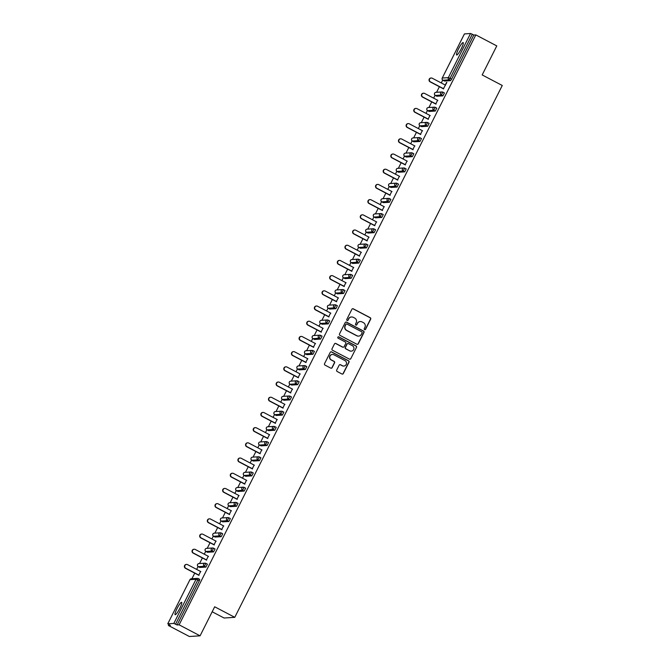 <?xml version="1.0" encoding="UTF-8"?>
<svg xmlns="http://www.w3.org/2000/svg" width="670" height="670" viewBox="0 0 670 670"><rect width="100%" height="100%" fill="white"/><g stroke="black" fill="none" stroke-linecap="round" stroke-linejoin="round"><path stroke-width="1" d="M364.572 329.632A0.754 0.737 86.4 0 0 365.569 329.305L370.678 319.146A1.072 1.055 86.4 0 0 370.225 317.697L353.316 308.828A1.072 1.055 86.4 0 0 351.892 309.289L346.784 319.448A0.754 0.737 86.4 0 0 347.487 320.545A0.754 0.737 86.4 0 0 348.099 320.143L348.76 318.828A3.442 3.375 86.4 0 1 353.308 317.346L354.715 318.083A3.442 3.375 86.4 0 1 356.18 322.722L355.519 324.037A0.754 0.737 86.4 0 0 356.222 325.134A0.754 0.737 86.4 0 0 356.834 324.724L357.495 323.409A3.442 3.375 86.4 0 1 362.043 321.927L363.45 322.664A3.442 3.375 86.4 0 1 364.916 327.303L364.254 328.618A0.754 0.737 86.4 0 0 364.572 329.632M364.849 329.715A0.754 0.737 86.4 0 0 365.351 329.322L370.468 319.154A1.072 1.055 86.4 0 0 370.007 317.706L353.098 308.837A1.072 1.055 86.4 0 0 352.663 308.719M347.378 320.545A0.754 0.737 86.4 0 0 347.881 320.151L348.76 318.828M356.113 325.126A0.754 0.737 86.4 0 0 356.616 324.741L357.495 323.409M179.769 608.419A7.018 1.181 -62.3 0 0 181.654 602.297A7.018 1.181 -62.3 0 0 177.022 608.594A7.018 1.181 -62.3 0 0 175.138 614.717A7.018 1.181 -62.3 0 0 179.769 608.419M461.27 48.709A7.018 1.181 -62.3 0 0 463.163 42.579A7.018 1.181 -62.3 0 0 458.531 48.885A7.018 1.181 -62.3 0 0 456.639 55.007A7.018 1.181 -62.3 0 0 461.27 48.709M336.709 370.049A1.072 1.055 86.4 0 0 337.169 371.498L341.909 373.986A1.072 1.055 86.4 0 0 343.333 373.517L349.011 362.236A1.072 1.055 86.4 0 0 348.551 360.787L331.642 351.909A1.072 1.055 86.4 0 0 330.226 352.378L324.548 363.659A1.072 1.055 86.4 0 0 325.009 365.116L330.737 368.115A1.072 1.055 86.4 0 0 332.153 367.654L334.581 362.822A1.072 1.055 86.4 0 0 334.129 361.373L331.281 359.882A2.881 2.822 86.4 0 1 332.387 354.455A2.881 2.822 86.4 0 1 333.861 354.765L344.991 360.611A2.881 2.822 86.4 0 1 343.886 366.038A2.881 2.822 86.4 0 1 342.412 365.728L340.561 364.748A1.072 1.055 86.4 0 0 339.137 365.217L336.709 370.049M475.826 34.907L496.78 45.903L482.174 74.94L502.266 85.484L234.776 617.33L214.685 606.785L200.079 635.822L179.125 624.825L475.826 34.907L473.816 35.033L472.283 34.237L450.089 78.373L451.614 79.177L473.816 35.033M356.875 344.238A1.072 1.055 86.4 0 0 358.291 343.777L363.969 332.488A1.072 1.055 86.4 0 0 363.509 331.039L346.608 322.17A1.072 1.055 86.4 0 0 345.184 322.63L339.506 333.92A1.072 1.055 86.4 0 0 339.966 335.368L356.875 344.238M356.49 347.361L350.812 358.651A1.072 1.055 86.4 0 1 349.397 359.112L332.488 350.243A1.072 1.055 86.4 0 1 332.027 348.794L334.456 343.961A1.072 1.055 86.4 0 1 335.879 343.492L342.73 347.094A1.072 1.055 86.4 0 0 344.154 346.633L345.762 343.425A1.072 1.055 86.4 0 0 345.31 341.976L338.166 338.233A0.754 0.737 86.4 0 1 338.459 336.809A0.754 0.737 86.4 0 1 338.844 336.893L356.03 345.913A1.072 1.055 86.4 0 1 356.49 347.361L350.812 358.651M212.181 611.769L224.065 618.008L234.776 617.33M464.436 33.936L470.533 33.5L472.283 34.237M200.079 635.822L189.359 636.5L168.405 625.504L168.874 624.574L170.406 625.378L168.405 625.504M179.125 624.825L177.123 624.951L173.832 623.418L167.768 623.804L168.882 624.574M191.93 578.729L194.736 573.143M196.628 569.391L198.069 566.535M199.576 563.529L202.382 557.943M204.275 554.191L205.715 551.326M207.223 548.328L210.028 542.742M211.921 538.99L213.353 536.126M214.869 533.127L217.675 527.541M219.559 523.789L221 520.925M222.507 517.927L225.321 512.341M227.205 508.589L228.646 505.724M230.153 502.726L232.967 497.14M234.852 493.388L236.292 490.524M237.8 487.526L240.614 481.939M242.498 478.187L243.939 475.323M245.446 472.325L248.252 466.739M250.145 462.987L251.585 460.123M253.093 457.124L255.898 451.538M257.791 447.786L259.231 444.922M260.739 441.924L263.545 436.338M265.437 432.586L266.878 429.721M268.385 426.723L271.191 421.137M273.084 417.385L274.516 414.521M276.032 411.522L278.837 405.936M280.722 402.184L282.162 399.32M283.67 396.322L286.484 390.736M288.368 386.975L289.809 384.119M291.316 381.121L294.13 375.535M296.014 371.775L297.455 368.919M298.962 365.921L301.776 360.334M303.661 356.574L305.101 353.718M306.609 350.712L309.414 345.134M311.307 341.373L312.748 338.517M314.255 335.511L317.061 329.933M318.953 326.173L320.394 323.317M321.901 320.31L324.707 314.733M326.6 310.972L328.04 308.116M329.548 305.11L332.353 299.532M334.246 295.772L335.678 292.916M337.194 289.909L340 284.323M341.884 280.571L343.325 277.715M344.832 274.708L347.646 269.122M349.531 265.37L350.971 262.506M352.479 259.508L355.293 253.922M357.177 250.17L358.618 247.305M360.125 244.307L362.939 238.721M364.823 234.969L366.264 232.105M367.771 229.107L370.577 223.52M372.47 219.768L373.91 216.904M375.418 213.906L378.223 208.32M380.116 204.568L381.557 201.704M383.064 198.705L385.87 193.119M387.762 189.367L389.203 186.503M390.71 183.505L393.516 177.918M395.409 174.167L396.841 171.302M398.357 168.304L401.163 162.718M403.047 158.966L404.487 156.102M405.995 153.103L408.809 147.517M410.693 143.765L412.134 140.901M413.641 137.903L416.455 132.317M418.34 128.565L419.78 125.7M421.288 122.702L424.102 117.116M425.986 113.364L427.427 110.5M428.934 107.502L431.74 101.915M433.632 98.155L435.073 95.299M436.58 92.301L439.386 86.715M441.279 82.954L442.719 80.099M446.856 82.502L443.373 88.8M446.605 82.368L445.257 85.048M173.832 623.418L196.034 579.274L197.792 580.011L198.236 578.57L199.761 579.374L199.325 580.815L197.792 580.011L175.59 624.155M177.123 624.951L199.325 580.815M451.614 79.177L450.558 80.66L444.495 81.045L442.937 80.233L444.495 81.045M205.899 563.395L207.407 564.173L205.908 567.096L199.794 567.448M213.546 548.194L215.053 548.973L213.554 551.896L207.44 552.247M221.201 536.695L219.668 535.891L221.167 532.968L222.7 533.772L221.201 536.695L215.087 537.047M228.839 517.793L230.346 518.572L228.847 521.495L222.725 521.846M236.493 506.286L234.961 505.49L236.46 502.567L237.992 503.371L236.493 506.286L230.371 506.646M244.123 487.392L245.639 488.17L244.14 491.085L238.017 491.445M251.778 475.884L250.253 475.08L251.753 472.166L253.277 472.97L251.778 475.884L245.714 476.269L244.156 475.457L245.714 476.269M259.424 460.684L257.9 459.88L259.399 456.965L260.923 457.769L259.424 460.684L253.31 461.044M267.062 441.781L268.57 442.569L267.07 445.483L261.007 445.868L259.449 445.056L261.007 445.868M274.717 430.282L273.184 429.478L274.683 426.564L276.216 427.368L274.717 430.282L268.603 430.643M282.355 411.38L283.862 412.167L282.363 415.082L276.3 415.467L274.734 414.655L276.3 415.467M290.01 399.881L288.477 399.077L289.976 396.163L291.509 396.967L290.01 399.881L283.887 400.241M297.639 380.979L299.155 381.766L297.656 384.68L291.534 385.041M305.302 369.48L303.77 368.676L305.269 365.761L306.801 366.565L305.302 369.48L299.23 369.865L297.673 369.053L299.23 369.865M312.94 354.279L311.416 353.475L312.915 350.561L314.439 351.365L312.94 354.279L306.827 354.639M320.578 335.377L322.086 336.164L320.587 339.079L314.523 339.464L312.965 338.651L314.523 339.464M328.233 323.878L326.7 323.074L328.2 320.159L329.732 320.955L328.233 323.878L322.119 324.23M335.871 304.976L337.378 305.755L335.879 308.677L329.782 309.054L328.25 308.25L329.816 309.054M343.517 289.775L345.025 290.554L343.526 293.477L337.429 293.854L335.896 293.05L337.462 293.854M351.164 274.574L352.671 275.353L351.172 278.276L345.05 278.628M358.802 259.374L360.318 260.153L358.819 263.076L352.722 263.452L351.189 262.648L352.747 263.452M366.448 244.173L367.964 244.952L366.465 247.875L360.343 248.227M374.095 228.972L375.602 229.751L374.103 232.674L368.014 233.051L366.482 232.247L368.039 233.051M381.741 213.772L383.248 214.551L381.749 217.465L375.635 217.825M389.387 198.571L390.895 199.35L389.396 202.265L383.332 202.65L381.774 201.846L383.332 202.65M397.034 183.371L398.541 184.149L397.042 187.064L390.978 187.449L389.412 186.637L390.978 187.449M404.68 168.162L406.188 168.949L404.688 171.863L398.575 172.224M412.326 152.961L413.834 153.748L412.335 156.663L406.263 157.048L404.705 156.236L406.263 157.048M419.964 137.76L421.48 138.548L419.981 141.462L413.859 141.822M427.611 122.56L429.127 123.347L427.628 126.261L421.556 126.647L419.998 125.834L421.556 126.647M435.257 107.359L436.773 108.146L435.274 111.061L429.152 111.421M442.904 92.159L444.411 92.946L442.912 95.86L436.798 96.22M435.726 104.001L437.619 100.249M428.08 119.201L429.972 115.449M420.433 134.402L422.326 130.65M412.787 149.611L414.68 145.851M405.149 164.812L407.033 161.051M397.503 180.012L399.387 176.252M389.856 195.213L391.741 191.452M382.21 210.413L384.094 206.653M374.564 225.614L376.456 221.854M366.917 240.815L368.81 237.054M359.271 256.015L361.163 252.263M351.624 271.216L353.517 267.464M343.986 286.417L345.871 282.665M336.34 301.617L338.224 297.865M328.694 316.818L330.578 313.066M321.047 332.019L322.932 328.267M313.401 347.219L315.294 343.467M305.755 362.42L307.647 358.668M298.108 377.62L300.001 373.868M290.462 392.821L292.354 389.069M282.824 408.022L284.708 404.27M275.177 423.222L277.062 419.47M267.531 438.431L269.415 434.671M259.885 453.632L261.769 449.871M252.238 468.832L254.131 465.072M244.592 484.033L246.485 480.273M236.946 499.234L238.838 495.473M229.299 514.434L231.192 510.674M221.661 529.635L223.546 525.875M214.015 544.836L215.899 541.084M206.368 560.036L208.253 556.284M198.722 575.237L200.606 571.485M360.175 321.558A3.442 3.375 86.4 0 0 357.278 323.426M351.44 316.977A3.442 3.375 86.4 0 0 348.542 318.836M357.311 344.355A1.072 1.055 86.4 0 0 358.082 343.785L363.751 332.504A1.072 1.055 86.4 0 0 363.299 331.055L346.39 322.178A1.072 1.055 86.4 0 0 345.946 322.061M362.127 332.848A0.754 0.737 86.4 0 0 361.808 331.834L346.968 324.046A0.754 0.737 86.4 0 0 345.971 324.372L345.276 325.762A3.442 3.375 86.4 0 0 346.742 330.394L356.884 335.72A3.442 3.375 86.4 0 0 361.432 334.238L362.127 332.848M346.474 323.978A0.754 0.737 86.4 0 0 345.753 324.389L345.971 324.372M358.534 336.097A3.442 3.375 86.4 0 1 356.666 335.737L346.524 330.411A3.442 3.375 86.4 0 1 345.058 325.771L345.753 324.389M349.832 359.229A1.072 1.055 86.4 0 0 350.603 358.659M343.174 347.211A1.072 1.055 86.4 0 1 342.521 347.11L335.662 343.509A1.072 1.055 86.4 0 0 335.218 343.392M356.272 347.378A1.072 1.055 86.4 0 0 355.82 345.921L338.626 336.909A0.754 0.737 86.4 0 0 338.35 336.826M349.849 350.829A2.881 2.822 86.4 0 0 353.902 348.861A2.881 2.822 86.4 0 0 352.42 345.712L348.5 343.651A1.072 1.055 86.4 0 0 347.077 344.12L345.469 347.32A1.072 1.055 86.4 0 0 345.929 348.769L349.631 350.837A2.881 2.822 86.4 0 0 351.206 351.147M347.847 343.551A1.072 1.055 86.4 0 0 346.867 344.129L347.077 344.12M349.631 350.837L345.712 348.785A1.072 1.055 86.4 0 1 345.251 347.336L346.867 344.129M343.777 366.046A2.881 2.822 86.4 0 1 342.203 365.736L340.343 364.765A1.072 1.055 86.4 0 0 339.908 364.647M332.286 354.464A2.881 2.822 86.4 0 0 331.072 359.899L331.281 359.882M331.173 368.24A1.072 1.055 86.4 0 0 331.943 367.671L334.372 362.839A1.072 1.055 86.4 0 0 333.911 361.39L331.072 359.899M342.353 374.103A1.072 1.055 86.4 0 0 343.115 373.533L348.794 362.244A1.072 1.055 86.4 0 0 348.333 360.795L331.432 351.926A1.072 1.055 86.4 0 0 330.988 351.809M430.442 81.832L430.115 81.849A2.027 1.985 -93.6 0 1 430.894 78.022L431.22 78.005A2.027 1.985 86.4 0 0 430.442 81.832L443.691 88.783M445.508 85.174L432.25 78.223A2.027 1.985 86.4 0 0 431.22 78.005M430.115 81.849L443.615 88.934M422.795 97.033L422.477 97.049A2.027 1.985 -93.6 0 1 423.256 93.222L423.574 93.205A2.027 1.985 86.4 0 0 422.795 97.033L436.044 103.984M437.862 100.374L424.613 93.423A2.027 1.985 86.4 0 0 423.574 93.205M422.477 97.049L435.969 104.135M415.149 112.233L414.831 112.25A2.027 1.985 -93.6 0 1 415.609 108.423L415.928 108.406A2.027 1.985 86.4 0 0 415.149 112.233L428.406 119.185M430.215 115.583L416.966 108.624A2.027 1.985 86.4 0 0 415.928 108.406M414.831 112.25L428.331 119.335M407.502 127.434L407.184 127.451A2.027 1.985 -93.6 0 1 407.963 123.623L408.281 123.607A2.027 1.985 86.4 0 0 407.502 127.434L420.76 134.385M422.569 130.784L409.32 123.824A2.027 1.985 86.4 0 0 408.281 123.607M407.184 127.451L420.685 134.536M399.856 142.635L399.538 142.651A2.027 1.985 -93.6 0 1 400.317 138.824L400.635 138.807A2.027 1.985 86.4 0 0 399.856 142.635L413.114 149.586M414.923 145.985L401.673 139.025A2.027 1.985 86.4 0 0 400.635 138.807M399.538 142.651L413.038 149.737M392.21 157.835L391.891 157.852A2.027 1.985 -93.6 0 1 392.67 154.025L392.997 154.008A2.027 1.985 86.4 0 0 392.21 157.835L405.467 164.786M407.276 161.185L394.027 154.226A2.027 1.985 86.4 0 0 392.997 154.008M391.891 157.852L405.392 164.937M384.572 173.036L384.245 173.053A2.027 1.985 -93.6 0 1 385.024 169.225L385.351 169.208A2.027 1.985 86.4 0 0 384.572 173.036L397.821 179.987M399.638 176.386L386.381 169.426A2.027 1.985 86.4 0 0 385.351 169.208M384.245 173.053L397.746 180.138M376.925 188.237L376.599 188.253A2.027 1.985 -93.6 0 1 377.378 184.426L377.704 184.409A2.027 1.985 86.4 0 0 376.925 188.237L390.175 195.188M391.992 191.587L378.734 184.627A2.027 1.985 86.4 0 0 377.704 184.409M376.599 188.253L390.099 195.339M369.279 203.437L368.952 203.454A2.027 1.985 -93.6 0 1 369.731 199.627L370.058 199.61A2.027 1.985 86.4 0 0 369.279 203.437L382.528 210.388M384.346 206.787L371.088 199.827A2.027 1.985 86.4 0 0 370.058 199.61M368.952 203.454L382.453 210.539M361.632 218.638L361.314 218.654A2.027 1.985 -93.6 0 1 362.093 214.835L362.411 214.81A2.027 1.985 86.4 0 0 361.632 218.638L374.882 225.589M376.699 221.988L363.45 215.036A2.027 1.985 86.4 0 0 362.411 214.81M361.314 218.654L374.806 225.74M353.986 233.838L353.668 233.864A2.027 1.985 -93.6 0 1 354.447 230.036L354.765 230.011A2.027 1.985 86.4 0 0 353.986 233.838L367.244 240.79M369.053 237.188L355.803 230.237A2.027 1.985 86.4 0 0 354.765 230.011M353.668 233.864L367.168 240.94M346.34 249.039L346.022 249.064A2.027 1.985 -93.6 0 1 346.8 245.237L347.119 245.212A2.027 1.985 86.4 0 0 346.34 249.039L359.597 255.99M361.406 252.389L348.157 245.438A2.027 1.985 86.4 0 0 347.119 245.212M346.022 249.064L359.522 256.141M338.693 264.24L338.375 264.265A2.027 1.985 -93.6 0 1 339.154 260.437L339.472 260.412A2.027 1.985 86.4 0 0 338.693 264.24L351.951 271.199M353.76 267.59L340.511 260.638A2.027 1.985 86.4 0 0 339.472 260.412M338.375 264.265L351.876 271.342M331.047 279.44L330.729 279.465A2.027 1.985 -93.6 0 1 331.508 275.638L331.834 275.613A2.027 1.985 86.4 0 0 331.047 279.44L344.305 286.4M346.114 282.79L332.864 275.839A2.027 1.985 86.4 0 0 331.834 275.613M330.729 279.465L344.229 286.542M323.409 294.641L323.082 294.666A2.027 1.985 -93.6 0 1 323.861 290.839L324.188 290.814A2.027 1.985 86.4 0 0 323.409 294.641L336.658 301.601M338.476 297.991L325.218 291.04A2.027 1.985 86.4 0 0 324.188 290.814M323.082 294.666L336.583 301.743M315.763 309.841L315.436 309.867A2.027 1.985 -93.6 0 1 316.215 306.039L316.541 306.014A2.027 1.985 86.4 0 0 315.763 309.841L329.012 316.801M330.829 313.192L317.572 306.24A2.027 1.985 86.4 0 0 316.541 306.014M315.436 309.867L328.937 316.952M308.116 325.042L307.79 325.067A2.027 1.985 -93.6 0 1 308.569 321.24L308.895 321.215A2.027 1.985 86.4 0 0 308.116 325.042L321.366 332.002M323.183 328.392L309.925 321.441A2.027 1.985 86.4 0 0 308.895 321.215M307.79 325.067L321.29 332.153M300.47 340.243L300.152 340.268A2.027 1.985 -93.6 0 1 300.93 336.441L301.249 336.424A2.027 1.985 86.4 0 0 300.47 340.243L313.719 347.202M315.536 343.593L302.279 336.642A2.027 1.985 86.4 0 0 301.249 336.424M300.152 340.268L313.644 347.353M292.824 355.452L292.505 355.469A2.027 1.985 -93.6 0 1 293.284 351.641L293.602 351.624A2.027 1.985 86.4 0 0 292.824 355.452L306.081 362.403M307.89 358.793L294.641 351.842A2.027 1.985 86.4 0 0 293.602 351.624M292.505 355.469L306.006 362.554M285.177 370.652L284.859 370.669A2.027 1.985 -93.6 0 1 285.638 366.842L285.956 366.825A2.027 1.985 86.4 0 0 285.177 370.652L298.435 377.604M300.244 373.994L286.995 367.043A2.027 1.985 86.4 0 0 285.956 366.825M284.859 370.669L298.359 377.754M277.531 385.853L277.213 385.87A2.027 1.985 -93.6 0 1 277.991 382.042L278.31 382.026A2.027 1.985 86.4 0 0 277.531 385.853L290.788 392.804M292.597 389.195L279.348 382.243A2.027 1.985 86.4 0 0 278.31 382.026M277.213 385.87L290.713 392.955M269.884 401.054L269.566 401.07A2.027 1.985 -93.6 0 1 270.345 397.243L270.663 397.226A2.027 1.985 86.4 0 0 269.884 401.054L283.142 408.005M284.951 404.404L271.702 397.444A2.027 1.985 86.4 0 0 270.663 397.226M269.566 401.07L283.067 408.156M262.246 416.254L261.92 416.271A2.027 1.985 -93.6 0 1 262.699 412.444L263.025 412.427A2.027 1.985 86.4 0 0 262.246 416.254L275.496 423.206M277.313 419.604L264.055 412.645A2.027 1.985 86.4 0 0 263.025 412.427M261.92 416.271L275.42 423.356M254.6 431.455L254.273 431.472A2.027 1.985 -93.6 0 1 255.052 427.644L255.379 427.628A2.027 1.985 86.4 0 0 254.6 431.455L267.849 438.406M269.667 434.805L256.409 427.845A2.027 1.985 86.4 0 0 255.379 427.628M254.273 431.472L267.774 438.557M246.954 446.656L246.627 446.672A2.027 1.985 -93.6 0 1 247.406 442.845L247.733 442.828A2.027 1.985 86.4 0 0 246.954 446.656L260.203 453.607M262.02 450.006L248.763 443.046A2.027 1.985 86.4 0 0 247.733 442.828M246.627 446.672L260.127 453.757M239.307 461.856L238.989 461.873A2.027 1.985 -93.6 0 1 239.768 458.046L240.086 458.029A2.027 1.985 86.4 0 0 239.307 461.856L252.556 468.807M254.374 465.206L241.116 458.246A2.027 1.985 86.4 0 0 240.086 458.029M238.989 461.873L252.481 468.958M231.661 477.057L231.343 477.074A2.027 1.985 -93.6 0 1 232.122 473.246L232.44 473.229A2.027 1.985 86.4 0 0 231.661 477.057L244.918 484.008M246.728 480.407L233.478 473.447A2.027 1.985 86.4 0 0 232.44 473.229M231.343 477.074L244.843 484.159M224.015 492.257L223.696 492.274A2.027 1.985 -93.6 0 1 224.475 488.447L224.793 488.43A2.027 1.985 86.4 0 0 224.015 492.257L237.272 499.209M239.081 495.607L225.832 488.648A2.027 1.985 86.4 0 0 224.793 488.43M223.696 492.274L237.197 499.359M216.368 507.458L216.05 507.475A2.027 1.985 -93.6 0 1 216.829 503.656L217.147 503.631A2.027 1.985 86.4 0 0 216.368 507.458L229.626 514.409M231.435 510.808L218.185 503.857A2.027 1.985 86.4 0 0 217.147 503.631M216.05 507.475L229.55 514.56M208.722 522.659L208.404 522.684A2.027 1.985 -93.6 0 1 209.182 518.856L209.501 518.831A2.027 1.985 86.4 0 0 208.722 522.659L221.979 529.61M223.788 526.009L210.539 519.057A2.027 1.985 86.4 0 0 209.501 518.831M208.404 522.684L221.904 529.761M201.084 537.859L200.757 537.884A2.027 1.985 -93.6 0 1 201.536 534.057L201.863 534.032A2.027 1.985 86.4 0 0 201.084 537.859L214.333 544.811M216.15 541.209L202.893 534.258A2.027 1.985 86.4 0 0 201.863 534.032M200.757 537.884L214.258 544.961M193.437 553.06L193.111 553.085A2.027 1.985 -93.6 0 1 193.89 549.258L194.216 549.232A2.027 1.985 86.4 0 0 193.437 553.06L206.687 560.019M208.504 556.41L195.246 549.459A2.027 1.985 86.4 0 0 194.216 549.232M193.111 553.085L206.611 560.162M185.791 568.26L185.464 568.286A2.027 1.985 -93.6 0 1 186.243 564.458L186.57 564.433A2.027 1.985 86.4 0 0 185.791 568.26L199.04 575.22M200.858 571.611L187.6 564.659A2.027 1.985 86.4 0 0 186.57 564.433M185.464 568.286L198.965 575.363M464.461 33.885L442.259 78.022L448.331 77.645L470.533 33.5M464.427 33.894L442.259 78.022A1.641 1.616 86.4 0 0 442.962 80.241L449.026 79.856L450.558 80.66M448.331 77.645L450.089 78.373L449.026 79.856A1.641 1.616 86.4 0 1 448.331 77.645M199.761 579.374L198.236 578.57A1.641 1.641 0 0 0 197.365 578.386A1.641 1.616 -93.6 0 0 196.034 579.274L189.962 579.659L167.768 623.804L189.945 579.709M442.912 95.86L441.388 95.056L442.853 92.133A1.641 1.641 0 0 0 442.016 91.957A1.641 1.616 -93.6 0 1 442.853 92.133L444.411 92.946M435.952 92.334A1.641 1.616 -93.6 0 0 434.621 93.222A1.641 1.616 86.4 0 0 435.316 95.441L441.388 95.056A1.641 1.616 86.4 0 1 440.684 92.845A1.641 1.616 -93.6 0 1 442.016 91.957L435.952 92.334A1.641 1.641 0 0 0 435.291 95.433L436.848 96.246L435.291 95.433M435.274 111.061L433.741 110.257L427.669 110.642L429.202 111.446M427.628 126.261L426.095 125.458L420.023 125.843A1.641 1.616 86.4 0 1 419.328 123.623A1.641 1.616 -93.6 0 1 420.659 122.736A1.641 1.641 0 0 0 419.998 125.834M419.981 141.462L418.449 140.658L412.385 141.043L413.909 141.847L412.385 141.043A1.641 1.616 86.4 0 1 411.682 138.832A1.641 1.616 -93.6 0 1 413.013 137.945A1.641 1.641 0 0 0 412.352 141.035M412.335 156.663L410.802 155.859L404.688 156.219M404.688 171.863L403.156 171.059L397.092 171.445L398.625 172.249L397.092 171.445A1.641 1.616 86.4 0 1 396.389 169.234A1.641 1.616 -93.6 0 1 397.72 168.346A1.641 1.641 0 0 0 397.059 171.436M397.042 187.064L395.509 186.26L389.446 186.645A1.641 1.616 86.4 0 1 388.742 184.434A1.641 1.616 -93.6 0 1 390.074 183.547A1.641 1.641 0 0 0 389.412 186.637M389.396 202.265L387.863 201.469L381.8 201.846A1.641 1.616 86.4 0 1 381.096 199.635A1.641 1.616 -93.6 0 1 382.428 198.747A1.641 1.641 0 0 0 381.774 201.846L381.749 201.821M381.749 217.465L380.225 216.67L374.153 217.047L375.686 217.851M374.103 232.674L372.579 231.87L366.507 232.247A1.641 1.616 86.4 0 1 365.812 230.036A1.641 1.616 -93.6 0 1 367.143 229.148A1.641 1.641 0 0 0 366.482 232.247M366.465 247.875L364.932 247.071L358.86 247.448L360.393 248.252L358.86 247.448A1.641 1.616 86.4 0 1 358.165 245.237A1.641 1.616 -93.6 0 1 359.497 244.349A1.641 1.641 0 0 0 358.835 247.448M358.819 263.076L357.286 262.272L351.164 262.623M351.172 278.276L349.639 277.472L343.576 277.849L345.1 278.653L343.576 277.849A1.641 1.616 86.4 0 1 342.873 275.638A1.641 1.616 -93.6 0 1 344.204 274.75A1.641 1.641 0 0 0 343.543 277.849M343.526 293.477L341.993 292.673L335.93 293.058A1.641 1.616 86.4 0 1 335.226 290.839A1.641 1.616 -93.6 0 1 336.558 289.951A1.641 1.641 0 0 0 335.896 293.05M335.879 308.677L334.347 307.873L328.283 308.259A1.641 1.616 86.4 0 1 327.58 306.039A1.641 1.616 -93.6 0 1 328.911 305.151A1.641 1.641 0 0 0 328.25 308.25L328.233 308.225M329.732 320.955L328.2 320.159A1.641 1.641 0 0 0 327.337 319.967A1.641 1.616 -93.6 0 0 326.005 320.855A1.641 1.616 86.4 0 0 326.7 323.074L320.637 323.459L322.17 324.263M320.587 339.079L319.062 338.275L312.991 338.66A1.641 1.616 86.4 0 1 312.295 336.441A1.641 1.616 -93.6 0 1 313.627 335.553A1.641 1.641 0 0 0 312.965 338.651M314.439 351.365L312.915 350.561A1.641 1.641 0 0 0 312.044 350.377A1.641 1.616 -93.6 0 0 310.713 351.264A1.641 1.616 86.4 0 0 311.416 353.475L305.344 353.861L306.877 354.665M306.801 366.565L305.269 365.761A1.641 1.641 0 0 0 304.398 365.577A1.641 1.616 -93.6 0 0 303.066 366.465A1.641 1.616 86.4 0 0 303.77 368.676L297.698 369.061A1.641 1.616 86.4 0 1 297.003 366.842A1.641 1.616 -93.6 0 1 298.334 365.954A1.641 1.641 0 0 0 297.673 369.053M297.656 384.68L296.123 383.877L290.051 384.262L291.584 385.066M291.509 396.967L289.976 396.163A1.641 1.641 0 0 0 289.105 395.978A1.641 1.616 -93.6 0 0 287.773 396.866A1.641 1.616 86.4 0 0 288.477 399.077L282.413 399.462L283.938 400.266M282.363 415.082L280.831 414.278L274.767 414.663A1.641 1.616 86.4 0 1 274.064 412.444A1.641 1.616 -93.6 0 1 275.395 411.556A1.641 1.641 0 0 0 274.734 414.655M276.216 427.368L274.683 426.564A1.641 1.641 0 0 0 273.821 426.38A1.641 1.616 -93.6 0 0 272.489 427.267A1.641 1.616 86.4 0 0 273.184 429.478L267.121 429.864L268.653 430.668M267.07 445.483L265.538 444.679L259.474 445.064A1.641 1.616 86.4 0 1 258.771 442.853A1.641 1.616 -93.6 0 1 260.102 441.966A1.641 1.641 0 0 0 259.449 445.056M260.923 457.769L259.399 456.965A1.641 1.641 0 0 0 258.528 456.781A1.641 1.616 -93.6 0 0 257.196 457.669A1.641 1.616 86.4 0 0 257.9 459.88L251.828 460.265L253.361 461.069M253.277 472.97L251.753 472.166A1.641 1.641 0 0 0 250.882 471.981A1.641 1.616 -93.6 0 0 249.55 472.869A1.641 1.616 86.4 0 0 250.253 475.08L244.131 475.44M244.14 491.085L242.607 490.289L236.535 490.666L238.068 491.47M237.992 503.371L236.46 502.567A1.641 1.641 0 0 0 235.589 502.383A1.641 1.616 -93.6 0 0 234.257 503.27A1.641 1.616 86.4 0 0 234.961 505.49L228.889 505.867L230.421 506.671M228.847 521.495L227.314 520.691L221.251 521.067L222.775 521.871M222.7 533.772L221.167 532.968A1.641 1.641 0 0 0 220.304 532.784A1.641 1.616 -93.6 0 0 218.973 533.672A1.641 1.616 86.4 0 0 219.668 535.891L213.604 536.268L215.137 537.072M213.554 551.896L212.022 551.092L205.958 551.469L207.491 552.273M205.908 567.096L204.375 566.292L198.312 566.669L199.844 567.473L198.312 566.669A1.641 1.616 86.4 0 1 197.608 564.458A1.641 1.616 -93.6 0 1 198.94 563.57A1.641 1.641 0 0 0 198.286 566.669M436.773 108.146L435.24 107.342A1.641 1.641 0 0 0 434.369 107.158A1.641 1.616 -93.6 0 0 433.038 108.046A1.641 1.616 86.4 0 0 433.741 110.257L435.207 107.334A1.641 1.616 -93.6 0 0 434.369 107.158L428.306 107.535A1.641 1.641 0 0 0 427.644 110.634L427.669 110.642A1.641 1.616 86.4 0 1 426.974 108.423A1.641 1.616 -93.6 0 1 428.306 107.535M429.127 123.347L427.594 122.543A1.641 1.641 0 0 0 426.723 122.359A1.641 1.616 -93.6 0 0 425.391 123.246A1.641 1.616 86.4 0 0 426.095 125.458L427.56 122.535A1.641 1.616 -93.6 0 0 426.723 122.359L420.659 122.736M421.48 138.548L419.948 137.744A1.641 1.641 0 0 0 419.077 137.559A1.641 1.616 -93.6 0 0 417.745 138.447A1.641 1.616 86.4 0 0 418.449 140.658L419.914 137.735A1.641 1.616 -93.6 0 0 419.077 137.559L413.013 137.945M413.834 153.748L412.301 152.944A1.641 1.641 0 0 0 411.43 152.76A1.641 1.616 -93.6 0 0 410.099 153.648A1.641 1.616 86.4 0 0 410.802 155.859L412.276 152.936A1.641 1.616 -93.6 0 0 411.43 152.76L405.367 153.145A1.641 1.641 0 0 0 404.705 156.236A1.641 1.616 86.4 0 1 404.035 154.033A1.641 1.616 -93.6 0 1 405.367 153.145M397.72 168.346L403.792 167.961A1.641 1.616 -93.6 0 0 402.461 168.848A1.641 1.616 86.4 0 0 403.156 171.059L404.63 168.136A1.641 1.641 0 0 0 403.792 167.961A1.641 1.616 -93.6 0 1 404.63 168.136L406.188 168.949M398.541 184.149L397.009 183.345A1.641 1.641 0 0 0 396.146 183.161A1.641 1.616 -93.6 0 0 394.814 184.049A1.641 1.616 86.4 0 0 395.509 186.26L396.983 183.337A1.641 1.616 -93.6 0 0 396.146 183.161L390.074 183.547M382.428 198.747L388.5 198.362A1.641 1.616 -93.6 0 0 387.168 199.25A1.641 1.616 86.4 0 0 387.863 201.469L389.337 198.538A1.641 1.641 0 0 0 388.5 198.362A1.641 1.616 -93.6 0 1 389.337 198.538L390.895 199.35M383.248 214.551L381.724 213.747A1.641 1.641 0 0 0 380.853 213.562A1.641 1.616 -93.6 0 0 379.522 214.45A1.641 1.616 86.4 0 0 380.225 216.67L381.691 213.747A1.641 1.616 -93.6 0 0 380.853 213.562L374.79 213.948A1.641 1.641 0 0 0 374.128 217.047L374.153 217.047A1.641 1.616 86.4 0 1 373.458 214.835A1.641 1.616 -93.6 0 1 374.79 213.948M375.602 229.751L374.078 228.947A1.641 1.641 0 0 0 373.207 228.763A1.641 1.616 -93.6 0 0 371.875 229.651A1.641 1.616 86.4 0 0 372.579 231.87L374.044 228.947A1.641 1.616 -93.6 0 0 373.207 228.763L367.143 229.148M367.964 244.952L366.431 244.148A1.641 1.641 0 0 0 365.56 243.964A1.641 1.616 -93.6 0 0 364.229 244.852A1.641 1.616 86.4 0 0 364.932 247.071L366.398 244.148A1.641 1.616 -93.6 0 0 365.56 243.964L359.497 244.349M360.318 260.153L358.785 259.349A1.641 1.641 0 0 0 357.914 259.164A1.641 1.616 -93.6 0 0 356.582 260.052A1.641 1.616 86.4 0 0 357.286 262.272L358.752 259.349A1.641 1.616 -93.6 0 0 357.914 259.164L351.851 259.55A1.641 1.641 0 0 0 351.189 262.648A1.641 1.616 86.4 0 1 350.519 260.437A1.641 1.616 -93.6 0 1 351.851 259.55M344.204 274.75L350.268 274.365A1.641 1.616 -93.6 0 0 348.936 275.253A1.641 1.616 86.4 0 0 349.639 277.472L351.114 274.549A1.641 1.641 0 0 0 350.268 274.365A1.641 1.616 -93.6 0 1 351.114 274.549L352.671 275.353M345.025 290.554L343.492 289.75A1.641 1.641 0 0 0 342.63 289.566A1.641 1.616 -93.6 0 0 341.298 290.453A1.641 1.616 86.4 0 0 341.993 292.673L343.467 289.75A1.641 1.616 -93.6 0 0 342.63 289.566L336.558 289.951M328.911 305.151L334.983 304.766A1.641 1.616 -93.6 0 0 333.652 305.654A1.641 1.616 86.4 0 0 334.347 307.873L335.821 304.951A1.641 1.641 0 0 0 334.983 304.766A1.641 1.616 -93.6 0 1 335.821 304.951L337.378 305.755M328.2 320.159L328.174 320.151A1.641 1.616 -93.6 0 0 327.337 319.967L321.265 320.352A1.641 1.641 0 0 0 320.612 323.451L320.637 323.459A1.641 1.616 86.4 0 1 319.933 321.24A1.641 1.616 -93.6 0 1 321.265 320.352M322.086 336.164L320.562 335.36A1.641 1.641 0 0 0 319.691 335.168A1.641 1.616 -93.6 0 0 318.359 336.064A1.641 1.616 86.4 0 0 319.062 338.275L320.528 335.352A1.641 1.616 -93.6 0 0 319.691 335.168L313.627 335.553M312.915 350.561L312.882 350.552A1.641 1.616 -93.6 0 0 312.044 350.377L305.981 350.753A1.641 1.641 0 0 0 305.319 353.852L305.344 353.861A1.641 1.616 86.4 0 1 304.649 351.641A1.641 1.616 -93.6 0 1 305.981 350.753M305.269 365.761L305.235 365.753A1.641 1.616 -93.6 0 0 304.398 365.577L298.334 365.954M299.155 381.766L297.622 380.962A1.641 1.641 0 0 0 296.751 380.778A1.641 1.616 -93.6 0 0 295.42 381.666A1.641 1.616 86.4 0 0 296.123 383.877L297.589 380.954A1.641 1.616 -93.6 0 0 296.751 380.778L290.688 381.155A1.641 1.641 0 0 0 290.026 384.253L290.051 384.262A1.641 1.616 86.4 0 1 289.356 382.042A1.641 1.616 -93.6 0 1 290.688 381.155M289.976 396.163L289.951 396.154A1.641 1.616 -93.6 0 0 289.105 395.978L283.041 396.355A1.641 1.641 0 0 0 282.38 399.454L282.413 399.462A1.641 1.616 86.4 0 1 281.71 397.243A1.641 1.616 -93.6 0 1 283.041 396.355M283.862 412.167L282.33 411.363A1.641 1.641 0 0 0 281.467 411.179A1.641 1.616 -93.6 0 0 280.135 412.067A1.641 1.616 86.4 0 0 280.831 414.278L282.305 411.355A1.641 1.616 -93.6 0 0 281.467 411.179L275.395 411.556M274.683 426.564L274.658 426.555A1.641 1.616 -93.6 0 0 273.821 426.38L267.749 426.765A1.641 1.641 0 0 0 267.087 429.855L267.121 429.864A1.641 1.616 86.4 0 1 266.417 427.653A1.641 1.616 -93.6 0 1 267.749 426.765M268.57 442.569L267.037 441.765A1.641 1.641 0 0 0 266.174 441.58A1.641 1.616 -93.6 0 0 264.843 442.468A1.641 1.616 86.4 0 0 265.538 444.679L267.012 441.756A1.641 1.616 -93.6 0 0 266.174 441.58L260.102 441.966M259.399 456.965L259.365 456.957A1.641 1.616 -93.6 0 0 258.528 456.781L252.464 457.166A1.641 1.641 0 0 0 251.803 460.256L251.828 460.265A1.641 1.616 86.4 0 1 251.133 458.054A1.641 1.616 -93.6 0 1 252.464 457.166M251.753 472.166L251.719 472.157A1.641 1.616 -93.6 0 0 250.882 471.981L244.818 472.367A1.641 1.641 0 0 0 244.156 475.457A1.641 1.616 86.4 0 1 243.486 473.255A1.641 1.616 -93.6 0 1 244.818 472.367M245.639 488.17L244.106 487.366A1.641 1.641 0 0 0 243.235 487.182A1.641 1.616 -93.6 0 0 241.903 488.07A1.641 1.616 86.4 0 0 242.607 490.289L244.073 487.358A1.641 1.616 -93.6 0 0 243.235 487.182L237.172 487.567A1.641 1.641 0 0 0 236.51 490.666L236.535 490.666A1.641 1.616 86.4 0 1 235.84 488.455A1.641 1.616 -93.6 0 1 237.172 487.567M236.46 502.567L236.426 502.567A1.641 1.616 -93.6 0 0 235.589 502.383L229.525 502.768A1.641 1.641 0 0 0 228.16 503.673A1.641 1.616 -93.6 0 1 229.525 502.768M228.864 505.867L228.889 505.867A1.641 1.616 86.4 0 1 228.194 503.656A1.641 1.641 0 0 0 228.864 505.867L230.396 506.671M221.201 521.042L221.251 521.067A1.641 1.616 86.4 0 1 220.547 518.856A1.641 1.616 -93.6 0 1 221.879 517.969L227.942 517.583A1.641 1.616 -93.6 0 0 226.611 518.471A1.641 1.616 86.4 0 0 227.314 520.691L228.788 517.768A1.641 1.641 0 0 0 227.942 517.583A1.641 1.616 -93.6 0 1 228.788 517.768L230.346 518.572M221.167 532.968L221.142 532.968A1.641 1.616 -93.6 0 0 220.304 532.784L214.233 533.169A1.641 1.641 0 0 0 213.571 536.268L213.604 536.268A1.641 1.616 86.4 0 1 212.901 534.057A1.641 1.616 -93.6 0 1 214.233 533.169M215.053 548.973L213.521 548.169A1.641 1.641 0 0 0 212.658 547.985A1.641 1.616 -93.6 0 0 211.326 548.872A1.641 1.616 86.4 0 0 212.022 551.092L213.495 548.169A1.641 1.616 -93.6 0 0 212.658 547.985L206.586 548.37A1.641 1.641 0 0 0 205.924 551.469L205.908 551.444M207.457 552.273L205.924 551.469A1.641 1.616 86.4 0 1 205.255 549.258A1.641 1.616 -93.6 0 1 206.586 548.37M198.94 563.57L205.012 563.185A1.641 1.616 -93.6 0 0 203.68 564.073A1.641 1.616 86.4 0 0 204.375 566.292L205.849 563.37A1.641 1.641 0 0 0 205.012 563.185A1.641 1.616 -93.6 0 1 205.849 563.37L207.407 564.173M198.236 578.57L198.203 578.57A1.641 1.616 -93.6 0 0 197.365 578.386L191.302 578.771A1.641 1.641 0 0 0 189.928 579.676A1.641 1.616 -93.6 0 1 191.302 578.771M442.225 78.038A1.641 1.641 0 0 0 442.937 80.233M429.177 111.438L427.644 110.634M375.652 217.851L374.128 217.047M322.136 324.255L320.612 323.451M306.852 354.656L305.319 353.852M291.559 385.057L290.026 384.253M283.913 400.258L282.38 399.454M268.62 430.659L267.087 429.855M253.327 461.06L251.803 460.256M238.043 491.462L236.51 490.666M221.879 517.969A1.641 1.641 0 0 0 221.217 521.067L222.75 521.871M215.103 537.072L213.571 536.268"/></g></svg>
